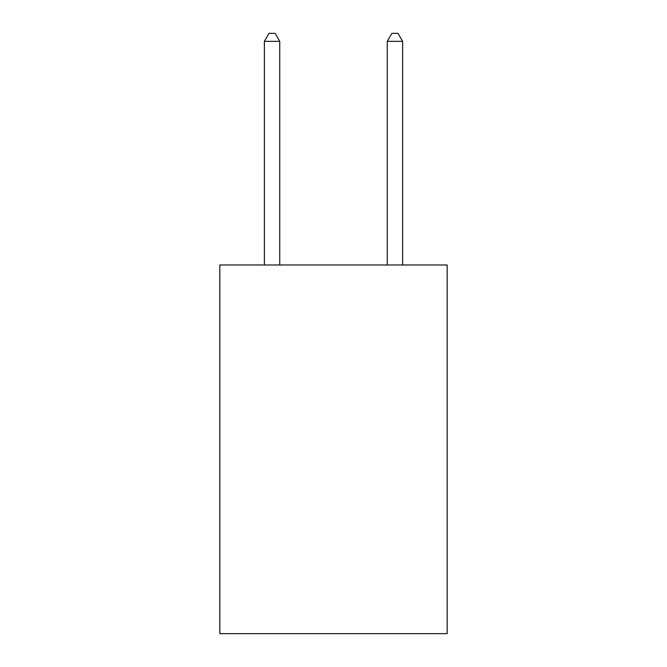 <?xml version="1.0" encoding="UTF-8"?>
<svg xmlns="http://www.w3.org/2000/svg" width="667" height="667" viewBox="0 0 667 667"><rect width="100%" height="100%" fill="white"/><g stroke="black" fill="none" stroke-linecap="round" stroke-linejoin="round"><path stroke-width="1" d="M447.173 264.991L447.173 633.65L219.827 633.65L219.827 264.991L447.173 264.991M279.74 264.991L279.74 41.337L264.374 41.337L264.374 264.991M264.374 41.337L268.984 33.35L275.129 33.35L279.74 41.337M402.626 264.991L402.626 41.337L387.26 41.337L387.26 264.991M387.26 41.337L391.871 33.35L398.016 33.35L402.626 41.337"/></g></svg>
